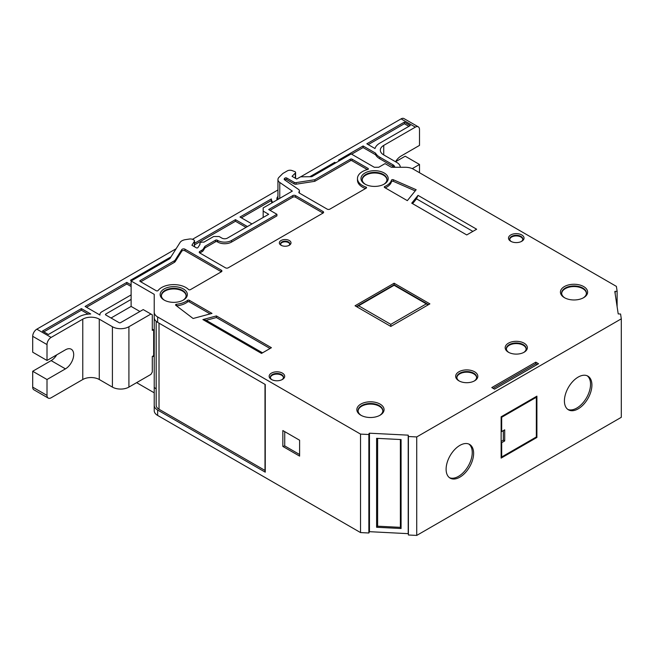 <?xml version="1.0" encoding="UTF-8"?>
<svg xmlns="http://www.w3.org/2000/svg" width="654" height="654" viewBox="0 0 654 654"><rect width="100%" height="100%" fill="white"/><g stroke="black" fill="none" stroke-linecap="round" stroke-linejoin="round"><path stroke-width="0.98" d="M523.666 352.473A9.9 5.714 0 0 0 526.168 348.745A9.9 5.714 0 0 0 523.265 344.633A9.9 5.714 0 0 0 512.417 343.407A9.9 5.714 0 0 0 506.368 348.745A9.9 5.714 0 0 0 508.869 352.473M526.143 349.056A9.884 5.706 0 0 0 523.257 345.263A9.884 5.706 0 0 0 512.671 343.979A9.884 5.706 0 0 0 506.384 349.056M508.428 352.236L508.428 352.236A11.085 6.401 180 0 1 508.428 343.178A11.085 6.401 180 0 1 524.107 343.178A11.085 6.401 180 0 1 524.107 352.236A11.085 6.401 180 0 1 508.428 352.236M474.142 381.069A9.9 5.714 0 0 0 476.643 377.342A9.9 5.714 0 0 0 473.749 373.221A9.9 5.714 0 0 0 462.901 372.003A9.9 5.714 0 0 0 456.844 377.342A9.9 5.714 0 0 0 459.345 381.069M476.627 377.644A9.884 5.706 0 0 0 473.741 373.851A9.884 5.706 0 0 0 463.155 372.567A9.884 5.706 0 0 0 456.868 377.644M458.904 380.824L458.904 380.824A11.085 6.401 180 0 1 458.904 371.774A11.085 6.401 180 0 1 474.583 371.774A11.085 6.401 180 0 1 474.583 380.824A11.085 6.401 180 0 1 458.904 380.824M288.684 245.561A4.619 2.665 0 0 0 289.796 243.868A4.619 2.665 0 0 0 288.439 241.947A4.619 2.665 0 0 0 283.378 241.375A4.619 2.665 0 0 0 280.558 243.868A4.619 2.665 0 0 0 281.661 245.561M280.599 244.179A4.603 2.657 180 0 1 283.648 241.964A4.603 2.657 180 0 1 288.43 242.585A4.603 2.657 180 0 1 289.755 244.179M281.057 245.258A5.829 3.36 180 0 1 281.057 240.5A5.829 3.36 180 0 1 289.297 240.5A5.829 3.36 180 0 1 289.142 245.34A5.829 3.36 180 0 1 281.204 245.34A5.829 3.36 180 0 1 281.057 245.258M281.768 379.802A6.565 3.785 0 0 0 283.484 377.301A6.565 3.785 0 0 0 281.563 374.57A6.565 3.785 0 0 0 274.369 373.761A6.565 3.785 0 0 0 270.364 377.301A6.565 3.785 0 0 0 272.072 379.802M270.388 377.611A6.548 3.785 180 0 1 274.631 374.341A6.548 3.785 180 0 1 281.555 375.208A6.548 3.785 180 0 1 283.452 377.611M271.426 379.467A7.774 4.488 180 0 1 271.426 373.123A7.774 4.488 180 0 1 282.414 373.123A7.774 4.488 180 0 1 282.217 379.582A7.774 4.488 180 0 1 271.631 379.582A7.774 4.488 180 0 1 271.426 379.467M521.115 241.62A6.565 3.785 0 0 0 522.824 239.111A6.565 3.785 0 0 0 520.903 236.388A6.565 3.785 0 0 0 513.717 235.579A6.565 3.785 0 0 0 509.703 239.111A6.565 3.785 0 0 0 511.42 241.62M509.736 239.429A6.548 3.785 180 0 1 513.979 236.159A6.548 3.785 180 0 1 520.895 237.026A6.548 3.785 180 0 1 522.799 239.429M510.774 241.285A7.774 4.488 180 0 1 510.774 234.941A7.774 4.488 180 0 1 521.761 234.941A7.774 4.488 180 0 1 521.557 241.4A7.774 4.488 180 0 1 510.97 241.4A7.774 4.488 180 0 1 510.774 241.285M379.631 415.454A12.393 7.153 0 0 0 382.852 410.818A12.393 7.153 0 0 0 379.222 405.578A12.393 7.153 0 0 0 365.578 404.066A12.393 7.153 0 0 0 358.065 410.818A12.393 7.153 0 0 0 361.286 415.454M358.09 411.113A12.369 7.145 180 0 1 365.823 404.622A12.369 7.145 180 0 1 379.206 406.191A12.369 7.145 180 0 1 382.827 411.113M360.836 415.208L360.836 415.208A13.603 7.856 180 0 1 360.836 404.098A13.603 7.856 180 0 1 380.08 404.098A13.603 7.856 180 0 1 380.08 415.208A13.603 7.856 180 0 1 360.836 415.208M583.213 297.913A12.393 7.153 0 0 0 586.425 293.278A12.393 7.153 0 0 0 582.804 288.046A12.393 7.153 0 0 0 569.152 286.526A12.393 7.153 0 0 0 561.647 293.278A12.393 7.153 0 0 0 564.868 297.913M561.672 293.581A12.369 7.145 180 0 1 569.405 287.081A12.369 7.145 180 0 1 582.788 288.651A12.369 7.145 180 0 1 586.409 293.581M564.418 297.668L564.418 297.668A13.603 7.856 180 0 1 564.418 286.558A13.603 7.856 180 0 1 583.654 286.566A13.603 7.856 180 0 1 583.654 297.668A13.603 7.856 180 0 1 564.418 297.668M182.932 300.3A12.393 7.153 0 0 0 186.145 295.665A12.393 7.153 0 0 0 182.523 290.425A12.393 7.153 0 0 0 168.871 288.913A12.393 7.153 0 0 0 161.366 295.665A12.393 7.153 0 0 0 164.587 300.3M161.391 295.96A12.369 7.145 180 0 1 169.124 289.469A12.369 7.145 180 0 1 182.507 291.038A12.369 7.145 180 0 1 186.128 295.96M164.138 300.055L164.138 300.055A13.603 7.856 180 0 1 164.138 288.945A13.603 7.856 180 0 1 183.373 288.945A13.603 7.856 180 0 1 183.373 300.055A13.603 7.856 180 0 1 164.138 300.055M383.759 184.354A12.393 7.153 0 0 0 386.98 179.719A12.393 7.153 0 0 0 383.35 174.479A12.393 7.153 0 0 0 369.698 172.958A12.393 7.153 0 0 0 362.193 179.719A12.393 7.153 0 0 0 365.414 184.354M362.218 180.013A12.369 7.145 180 0 1 369.951 173.523A12.369 7.145 180 0 1 383.334 175.092A12.369 7.145 180 0 1 386.955 180.013M364.965 184.109L364.965 184.109A13.603 7.856 180 0 1 364.965 172.999A13.603 7.856 180 0 1 384.209 172.999A13.603 7.856 180 0 1 384.209 184.109A13.603 7.856 180 0 1 364.965 184.109M365.545 188.532A17.118 9.884 180 0 1 362.479 187.126A17.118 9.884 180 0 1 357.468 180.136L357.468 178.55A17.118 9.884 180 0 1 367.679 169.509A1.169 0.67 0 0 0 368.374 168.895A1.169 0.67 0 0 0 368.03 168.413L352.024 159.175A1.169 0.67 0 0 0 350.372 159.175L314.787 179.727L296.074 182.621A1.946 1.12 180 0 1 294.194 182.327L286.722 178.019A1.169 0.67 0 0 0 284.891 178.158L284.449 178.591A1.946 1.12 0 0 0 284.188 179.155A1.946 1.12 0 0 0 284.645 179.875L298.494 189.407A3.891 2.248 180 0 1 299.401 190.845A3.891 2.248 180 0 1 299.025 191.818L299.025 192.783M299.025 191.818A1.946 1.12 180 0 0 298.837 192.301A1.946 1.12 180 0 0 299.401 193.094L327.155 209.117A1.946 1.12 180 0 0 329.902 209.117L366.207 188.156A1.169 0.67 0 0 0 366.551 187.673A1.169 0.67 0 0 0 365.97 187.093A17.118 9.884 180 0 1 362.479 185.54A17.118 9.884 180 0 1 357.468 178.55M140.193 281.473L140.193 280.525A1.169 0.67 180 0 0 139.85 280.999A1.169 0.67 180 0 0 140.193 281.473L156.2 290.719A1.169 0.67 0 0 0 158.096 290.515A17.118 9.884 180 0 1 172.803 284.629A17.118 9.884 180 0 1 188.548 289.526A1.169 0.67 0 0 0 188.736 289.665A1.169 0.67 0 0 0 190.388 289.665L221.354 271.786L221.354 270.2A1.946 1.12 180 0 1 221.919 270.993A1.946 1.12 180 0 1 221.354 271.786L184.984 250.793A1.946 1.12 0 0 0 181.779 251.201L181.779 249.615A1.946 1.12 180 0 1 184.984 249.207L221.354 270.2M446.11 469.212A19.457 11.232 120 0 0 450.14 478.123A19.457 11.232 120 0 0 465.133 472.907A19.457 11.232 120 0 0 473.627 453.328A19.457 11.232 120 0 0 469.597 444.426A19.457 11.232 120 0 0 454.604 449.641A19.457 11.232 120 0 0 446.11 469.212M449.478 477.682A19.457 11.232 120 0 0 464.201 471.632A19.457 11.232 120 0 0 472.245 452.535A19.457 11.232 120 0 0 468.885 444.074M564.41 400.918A19.457 11.232 120 0 0 568.44 409.821A19.457 11.232 120 0 0 583.425 404.613A19.457 11.232 120 0 0 591.919 385.034A19.457 11.232 120 0 0 587.889 376.132A19.457 11.232 120 0 0 572.904 381.339A19.457 11.232 120 0 0 564.41 400.918M567.778 409.379A19.457 11.232 120 0 0 582.501 403.338A19.457 11.232 120 0 0 590.546 384.241A19.457 11.232 120 0 0 587.178 375.772M617.114 306.661L617.114 291.193L614.817 291.521L618.21 313.912L620.572 314.018L621.3 318.833L621.3 417.309L416.729 535.413L416.729 436.937L408.398 436.52L408.219 435.155L369.461 433.201L368.864 434.518L360.534 434.101L360.534 532.577L368.864 532.994L368.864 434.518M47.006 395.4A5.837 3.368 120 0 0 48.216 398.073L33.91 389.809A5.837 3.368 -60 0 1 32.7 387.143L47.006 395.4L47.006 379.516L65.441 368.872A11.674 6.736 120 0 0 73.689 354.582A11.674 6.736 120 0 0 71.27 349.236A11.674 6.736 120 0 0 65.441 349.816L47.006 360.46L47.006 344.576L32.7 336.311A5.837 3.368 -60 0 1 36.828 329.166L176.114 248.749M501.136 441.417L503.335 440.15L503.335 430.618M265.001 384.348L265.001 470.43L159.02 409.24A9.728 5.616 0 0 1 156.167 405.276L156.167 321.318M284.727 431.632L284.727 445.922L282.847 446.429L299.606 456.108L299.606 440.224L282.847 430.545L282.847 446.429M299.606 454.514L284.727 445.922M377.62 438.376L377.62 526.192L400.387 527.345L400.387 439.529M43.859 331.872L81.39 310.2L81.39 308.598L42.469 331.071L48.38 334.488L78.848 316.896A17.217 9.941 180 0 1 90.718 313.985L81.39 308.598M170.996 256.867L130.506 280.247L131.462 280.795M194.54 244.874L235.456 221.256L246.027 227.363M247.416 226.562L235.456 219.654L235.456 221.256M235.456 219.654L194.54 243.272M86.5 307.257L126.786 283.999L126.786 282.397L85.11 306.456L99.98 315.04A6.712 3.875 180 0 1 99.915 314.484A6.712 3.875 180 0 1 101.885 311.77L131.119 294.897M351.631 154.18L363.101 147.559L363.101 145.956L338.486 160.173L339.442 160.72M394.738 167.277A6.123 3.54 0 0 0 392.948 164.775L379.811 157.197A17.217 9.941 180 0 1 375.568 153.15L375.551 154.745A17.233 9.949 0 0 0 379.802 158.791L392.931 166.369A6.107 3.523 180 0 1 394.068 167.277M368.21 144.608L404.368 123.737L404.368 122.135L366.82 143.806L375.004 148.532A17.217 9.941 180 0 1 379.811 143.136L410.279 125.543L404.368 122.135M48.216 398.073A5.837 3.368 120 0 0 51.135 397.779L82.772 379.516A11.674 6.736 0 0 1 99.277 379.516L112.406 387.103A11.674 6.736 180 0 0 128.912 387.103L150.927 374.39L152.3 372.012L152.3 356.446L153.674 355.653M36.828 329.166L51.135 337.423L82.772 319.16A11.674 6.736 180 0 1 99.277 319.16L112.406 326.738A11.674 6.736 0 0 0 128.912 326.738L150.927 314.034L143.218 309.587L120.524 322.692A0.973 0.564 180 0 1 119.151 322.692L105.809 314.991A1.169 0.67 180 0 1 105.466 314.509A1.169 0.67 180 0 1 105.809 314.034L131.119 299.426M51.135 337.423A5.837 3.368 120 0 0 47.006 344.576M131.119 284.891L126.786 282.397M272.792 202.38A14.11 8.142 180 0 1 271.345 198.939L240.002 217.03L251.962 223.938M375.568 153.15L363.101 145.956M277.1 199.887A8.559 4.938 180 0 1 276.887 198.783A8.559 4.938 180 0 1 277.942 196.413M400.289 167.277A11.674 6.736 0 0 0 396.872 162.511L383.734 154.924A11.674 6.736 180 0 1 380.317 150.167A11.674 6.736 180 0 1 383.734 145.401L415.372 127.129L401.066 118.873A5.837 3.368 -60 0 1 403.984 118.587L418.29 126.843A5.837 3.368 120 0 0 415.372 127.129M192.472 239.307L277.942 189.962M300.538 176.915L401.066 118.873M335.723 162.871L334.766 162.315L309.816 176.719M32.7 336.311L32.7 352.195L47.006 360.46M47.006 379.516L32.7 371.259L51.135 360.616A11.674 6.736 120 0 0 56.743 354.836M418.29 126.843A5.837 3.368 120 0 1 419.5 129.517L419.5 145.401L401.066 156.044A11.674 6.736 120 0 0 395.515 161.726M412.265 168.634L419.5 164.456L419.5 172.713M395.564 161.759L405.194 156.2L419.5 164.456M150.927 314.034L152.3 314.827L152.3 330.393L153.396 329.763M32.7 387.143L32.7 371.259M404.368 123.737L408.889 126.345M334.766 162.315L334.766 163.418M241.383 217.831L271.328 200.549L271.345 198.939M271.328 200.549A14.126 8.15 0 0 0 271.982 202.846M375.551 154.745L363.101 147.559M131.119 286.493L126.786 283.999M88.176 314.124L81.39 310.2M111.033 318.007L131.119 306.415L131.119 280.999L169.901 258.6L180.079 242.462A7.783 4.496 180 0 1 185.376 239.658L189.39 239.037A3.891 2.248 180 0 1 193.151 239.617L193.976 240.1A1.946 1.12 180 0 1 194.54 240.893A1.946 1.12 180 0 1 194.426 241.277L191.916 245.258L196.314 247.801A0.973 0.564 0 0 0 197.917 247.596L200.034 244.383A2.918 1.684 180 0 1 199.838 243.77A2.918 1.684 180 0 1 203.819 242.201L213.645 236.527L219.147 236.527L221.902 238.113A3.891 2.248 0 0 0 227.404 238.113L268.671 214.291L263.17 211.111L263.17 207.939L292.33 191.099L279.765 182.458L279.765 198.358M536.901 437.452L536.901 396.152L501.136 416.802L501.136 458.094L536.901 437.452L536.215 437.052M368.864 532.994L369.461 531.677L408.398 533.672M416.729 535.413L408.398 534.997L408.398 436.52M377.62 526.192L376.606 527.271L401.074 528.506L400.387 527.345M376.606 527.271L376.606 438.327L401.074 439.562L401.074 528.506M295.338 178.223L295.338 173.048L292.052 176.327L296.728 179.024L300.022 177.128A1.946 1.12 0 0 1 301.371 176.801L311.762 176.703L351.198 153.935L374.309 167.277L378.715 167.277L385.043 163.623L391.37 167.277L405.243 167.277A11.674 6.736 180 0 1 413.492 169.247L616.387 286.387L617.114 291.193M154.221 299.736L154.221 405.276A11.674 6.736 0 0 0 157.647 410.042L157.647 415.437L360.534 532.577M156.167 388.901L154.221 387.413M360.534 434.101L157.647 316.961A11.674 6.736 180 0 1 154.221 312.195L154.221 317.599A11.674 6.736 180 0 0 157.647 322.365L265.254 384.495L265.254 472.172L157.647 410.042M265.254 472.139L265.001 470.43M152.848 356.128L153.674 356.602L153.674 329.918L152.3 329.126M154.221 405.276L154.221 410.671A11.674 6.736 0 0 0 157.647 415.437M621.3 318.833L416.729 436.937M136.621 382.655L154.221 392.817M154.221 312.195L154.221 294.341L131.119 280.999M131.119 306.415L139.915 311.492M295.338 173.048A1.946 1.12 0 0 0 295.592 172.484A1.946 1.12 0 0 0 295.028 171.691L291.709 170.441A3.891 2.248 0 0 0 287.31 170.89L283.182 173.277A3.891 2.248 180 0 0 282.569 173.743L278.98 177.324A7.783 4.496 0 0 0 277.942 179.564A7.783 4.496 0 0 0 279.765 182.458M263.17 217.463L263.17 211.111M416.157 189.717L407.336 200.639L384.617 187.518A1.169 0.67 0 0 1 384.274 187.044A1.169 0.67 0 0 1 384.748 186.504A17.118 9.884 180 0 0 391.476 180.169A1.169 0.67 0 0 1 393.332 179.744L416.157 189.717M415.208 190.894L393.332 181.33A1.169 0.67 0 0 0 391.476 181.755A17.118 9.884 180 0 1 385.239 187.878M212.01 313.405L193.102 318.498L175.812 305.32A1.169 0.67 0 0 1 175.574 304.911A1.169 0.67 0 0 1 176.555 304.249A17.118 9.884 180 0 0 187.526 300.366A1.169 0.67 0 0 1 189.292 300.292L212.01 313.405M210.138 313.912L189.292 301.878A1.169 0.67 0 0 0 187.526 301.96A17.118 9.884 180 0 1 176.555 305.835A1.169 0.67 0 0 0 176.498 305.843M418.02 195.374L476.643 229.219L466.743 234.933L411.726 203.173L418.02 195.374L416.508 198.841L412.6 203.672M472.883 231.393L416.508 198.841M270.045 348.5L216.4 317.533L216.4 315.939L271.418 347.707L261.518 353.422L202.895 319.577L206.149 320.288L262.532 352.841M216.4 317.533L206.149 320.288M216.4 315.939L202.895 319.577M140.741 281.792L174.332 262.401A3.891 2.248 0 0 0 175.239 261.575L181.779 251.201M140.193 280.525L174.332 260.807A3.891 2.248 0 0 0 175.239 259.99L181.779 249.615M295.518 195.611L295.518 197.206L323.027 213.081L228.23 267.813A1.946 1.12 180 0 1 225.475 267.813L199.805 252.992L201.857 251.806A6.81 3.932 0 0 0 203.696 249.869L204.931 247.907L215.575 241.767A1.169 0.67 180 0 1 217.226 241.767L217.774 242.086A9.728 5.616 0 0 0 231.532 242.086L276.92 215.877L276.92 214.291L268.671 209.525L292.763 195.611A1.946 1.12 180 0 1 295.518 195.611L323.027 211.495A1.946 1.12 180 0 1 323.591 212.288A1.946 1.12 180 0 1 323.027 213.081L323.027 211.495M295.518 197.206A1.946 1.12 0 0 0 292.763 197.206L270.045 210.318M204.931 247.907L204.931 246.321L215.575 240.181A1.169 0.67 180 0 1 217.226 240.181L217.774 240.492A9.728 5.616 0 0 0 231.532 240.492L276.92 214.291M203.696 249.869L203.696 248.283L204.931 246.321M199.805 251.406L199.805 252.992A1.946 1.12 180 0 1 199.241 252.199A1.946 1.12 180 0 1 199.805 251.406L201.857 250.22A6.81 3.932 0 0 0 203.696 248.283M367.335 169.599L352.024 160.761A1.169 0.67 0 0 0 350.372 160.761L314.787 181.313L296.074 184.207A1.946 1.12 180 0 1 294.194 183.913L286.722 179.605A1.169 0.67 0 0 0 284.891 179.744L284.711 179.924M314.787 181.313L314.787 179.727M299.401 190.845L299.401 192.44A3.891 2.248 180 0 1 299.279 193.012M390.814 326.428L429.882 303.873L394.117 283.223L355.048 305.778L390.814 326.428L390.814 324.359L426.302 303.873L394.117 285.283L358.629 305.778L390.814 324.359M428.509 304.666L394.117 284.809L394.117 283.223M394.117 284.809L356.43 306.571M537.171 364.54L535.798 363.747L493.157 388.37M535.798 363.747L535.798 362.161L491.783 387.577L494.53 389.163L538.553 363.747L535.798 362.161M426.302 303.873L428.092 304.903M356.839 306.808L358.629 305.778M501.136 431.256L501.683 431.575L501.683 417.277L501.136 416.958M535.659 396.864L536.345 397.264L501.683 417.277M501.136 456.664L501.683 456.983L536.345 436.97L536.345 397.264M501.683 456.983L501.683 442.693L504.708 440.943L504.708 429.825L501.683 431.575M501.683 442.693L501.136 442.374M503.335 440.15L504.708 440.943M159.02 409.24L159.02 323.158M379.802 158.791L379.811 157.197M82.772 319.16L82.772 379.516M51.135 360.616L65.441 368.872M383.734 145.401L383.734 154.924M99.277 319.16L99.277 379.516M112.406 326.738L112.406 387.103M128.912 326.738L128.912 387.103M105.809 314.991L105.809 314.034M392.931 166.369L392.948 164.775M369.461 531.677L369.461 433.201M369.036 531.882L369.036 433.406M408.219 533.631L408.219 435.155M615.177 293.875L615.177 291.292M157.647 322.365L157.647 316.961M194.426 241.277L194.426 246.713M391.476 181.755L391.476 180.169M384.748 187.6L384.748 186.504M393.332 181.33L393.332 179.744M187.526 301.96L187.526 300.366M176.555 305.835L176.555 304.249M189.292 301.878L189.292 300.292M184.984 249.207L184.984 250.793M175.239 261.575L175.239 259.99M174.332 262.401L174.332 260.807M292.763 197.206L292.763 195.611M231.532 242.086L231.532 240.492M217.774 242.086L217.774 240.492M217.226 241.767L217.226 240.181M215.575 241.767L215.575 240.181M201.857 251.806L201.857 250.22M296.074 184.207L296.074 182.621M294.194 183.913L294.194 182.327M286.722 179.605L286.722 178.019M284.891 179.744L284.891 178.158M284.449 179.719L284.449 178.591M350.372 160.761L350.372 159.175M352.024 160.761L352.024 159.175M368.03 169.37L368.03 168.413M365.97 188.287L365.97 187.093M99.915 314.484L99.915 314.999M199.838 244.555L199.838 243.77M194.54 240.893L194.54 246.779M295.592 178.37L295.592 172.484M277.942 179.564L277.942 199.405"/></g></svg>
